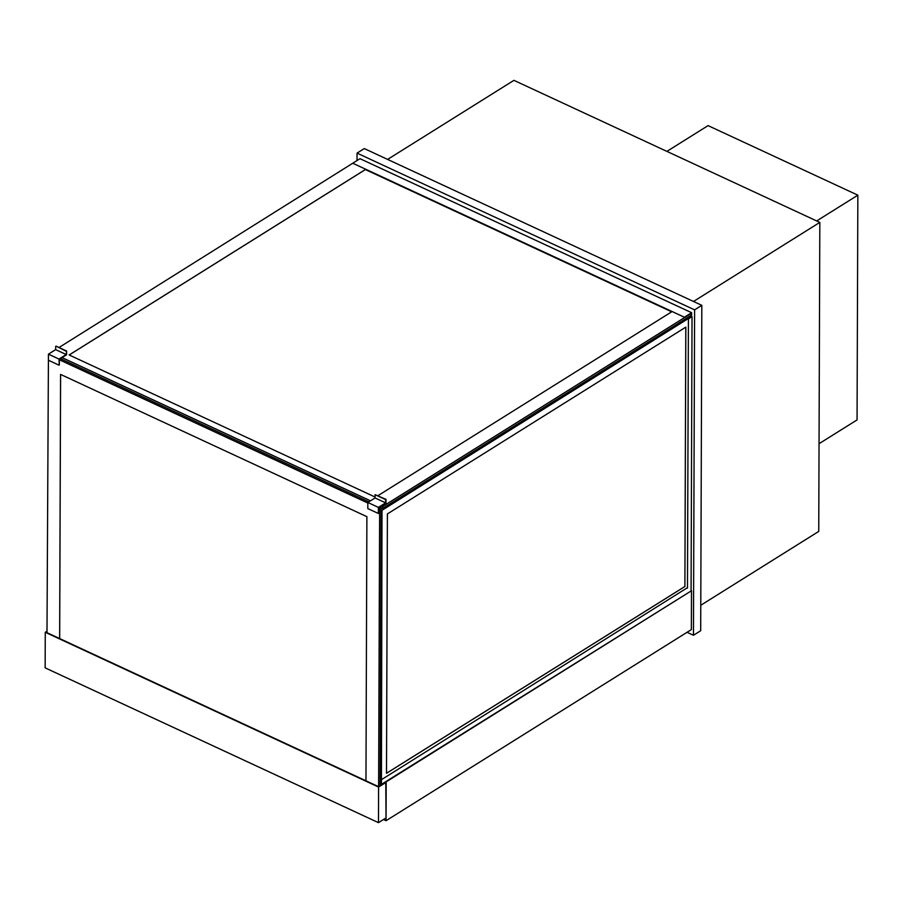 <?xml version="1.0" encoding="UTF-8"?>
<svg xmlns="http://www.w3.org/2000/svg" width="903" height="903" viewBox="0 0 903 903"><rect width="100%" height="100%" fill="white"/><g stroke="black" fill="none" stroke-linecap="round" stroke-linejoin="round"><path stroke-width="1.35" d="M700.784 605.258L818.739 531.415L819.822 222.398L693.504 301.467M387.601 159.413L513.92 80.344L819.822 222.398M385.773 781.648L386.055 820.714L383.493 819.518M386.191 781.851L691.495 590.743L691.359 629.605L386.055 820.714M691.495 590.743L381.427 784.368L380.107 783.759M384.983 782.145L378.538 786.648L46.053 632.247L46.99 631.671M378.47 822.656L386.066 817.904L386.191 782.314L378.594 787.066L45.274 632.281L45.15 667.859L378.47 822.656L378.594 787.066M46.99 631.208L45.274 632.281M386.191 782.314L385.344 781.919M819.044 443.712L857.06 419.906L857.85 195.172L816.684 220.942M666.899 151.388L708.065 125.619L857.85 195.172M687.059 632.292L693.459 635.26L700.694 630.734L701.823 305.338L364.281 148.577L357.046 153.115L357.024 160.553M701.823 305.338L694.599 309.864L357.046 153.115M693.459 635.26L694.599 309.864M381.066 509.856L381.969 510.274L381.01 783.702L380.107 783.285L381.01 783.702L381.969 510.274L691.292 316.693L382.014 510.297L691.246 316.682L689.96 316.084L691.246 316.682L688.413 318.906L692.037 316.648L690.332 315.858M386.507 773.261L684.892 586.487L685.795 327.146M684.892 586.487L685.84 327.112L387.41 513.92L386.507 773.307L684.937 586.499M381.427 784.368L382.014 510.297M381.45 779.684L687.059 587.932M687.476 588.124L688.413 318.906M692.037 316.648L691.077 590.551M691.63 312.709L684.395 317.235L691.258 313.397L691.258 315.271L691.258 313.397L382.703 506.538L381.427 505.951L382.703 506.538L691.258 313.352L382.703 506.493L382.691 508.412L691.619 315.045L691.63 312.709L359.992 158.691L59.022 347.508M69.192 354.992L365.41 169.572L671.685 311.806M684.395 317.235L352.757 163.229M370.456 500.849L62.025 357.622L370.456 500.849M381.077 507.667L382.691 508.412M672.114 311.535L377.996 495.645M375.084 497.034L69.147 354.969L365.794 169.279M51.065 352.486L55.681 349.608M62.07 357.599L370.501 500.826M381.472 505.928L382.703 506.493M378.617 786.592L379.632 508.468L378.662 786.569L379.632 508.468L378.752 508.062L379.632 508.468L381.077 507.565L379.802 506.967M368.83 501.876L60.399 358.649M381.077 507.565L380.107 785.666M48.446 354.179L46.99 632.676M59.35 359.733L367.837 502.994L59.35 359.733M59.643 638.556L60.569 374.406L366.889 516.663L365.963 780.813M59.677 638.579L60.603 374.418M379.587 508.491L378.752 508.096M367.837 503.027L59.35 359.766M385.626 502.858L378.391 507.384L378.368 513.48L378.752 507.633L385.987 503.106L385.999 499.359L375.084 494.686L385.637 499.585L385.626 502.858L375.072 497.959L375.084 494.686M378.391 507.384L367.837 502.486L375.072 497.959M378.368 513.48L367.814 508.581L367.837 502.486M59.35 359.304L59.327 364.925L58.988 359.067L66.224 354.529L66.596 351.03L66.585 354.777L59.35 359.304M66.235 351.256L56.054 346.131L66.596 351.03M55.693 346.357L55.67 349.63L66.224 354.529M55.67 349.63L48.446 354.168L58.988 359.067M48.446 354.168L48.423 360.252L58.966 365.151"/></g></svg>
